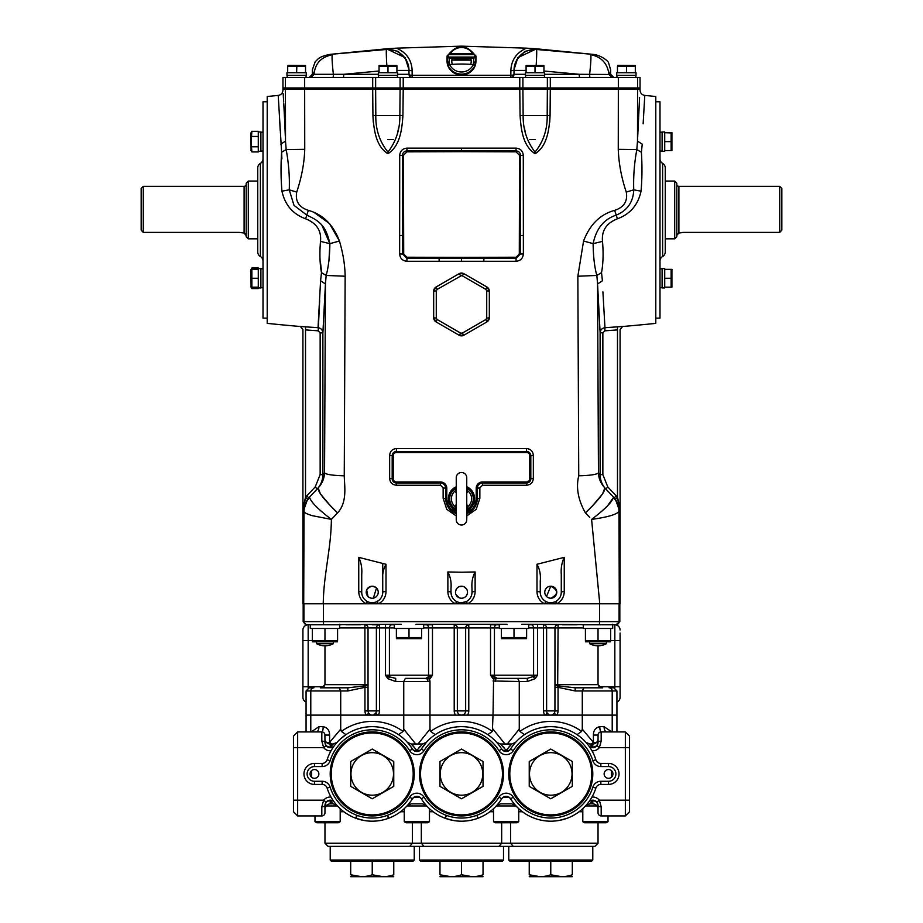 <?xml version="1.0" encoding="UTF-8"?>
<svg xmlns="http://www.w3.org/2000/svg" width="923" height="923" viewBox="0 0 923 923"><rect width="100%" height="100%" fill="white"/><g stroke="black" fill="none" stroke-linecap="round" stroke-linejoin="round"><path stroke-width="1.38" d="M655.792 318.123L659.991 318.123L659.991 101.772L655.792 101.772M659.991 261.047A5.25 5.25 0 0 1 662.622 256.502A5.25 5.25 0 0 0 665.252 251.956L665.252 167.94A5.25 5.25 0 0 0 662.622 163.383L662.622 256.502M659.991 158.837A5.25 5.25 0 0 0 662.622 163.383M267.209 101.772L263.009 101.772L263.009 318.123L267.209 318.123M263.009 158.837A5.25 5.25 0 0 1 260.378 163.383A5.25 5.25 0 0 0 257.748 167.94L257.748 251.956A5.25 5.25 0 0 0 260.378 256.502L260.378 163.383M263.009 261.047A5.25 5.25 0 0 0 260.378 256.502M676.836 235.296L678.901 233.011L684.151 232.4L779.727 232.4L779.727 186.319L678.901 186.319A2.1 2.1 0 0 1 676.801 184.208M674.701 181.058L676.801 183.158L676.801 236.726L674.701 238.826L674.701 181.058L665.252 181.058M674.701 238.826L665.252 238.826M779.727 186.319L781.827 188.419L781.827 230.185L779.727 232.4M684.151 232.4L682.512 232.458M681.301 232.584L679.778 232.827M241.953 232.619L238.849 232.4L244.099 233.011L246.199 235.677M143.273 186.319L143.273 232.4L141.173 230.185L141.173 188.419L143.273 186.319L244.099 186.319A2.1 2.1 0 0 0 246.199 184.208M248.299 238.826L246.199 236.726L246.199 183.158L248.299 181.058L248.299 238.826L257.748 238.826M248.299 181.058L257.748 181.058M245.691 234.154L244.203 233.034M143.273 232.4L238.849 232.4M547.524 89.162L522.464 89.162L522.464 87.962L375.384 87.962L375.384 89.162L282.957 89.162L282.957 87.962L285.426 87.962L282.957 87.962L282.957 77.451L285.426 77.451L285.426 87.962L304.659 87.962L285.426 87.962L285.426 89.162L282.957 89.162L282.957 90.189C282.68 93.165 281.1 94.907 278.215 95.415A1890.442 1890.442 0 0 0 267.209 96.523L267.209 323.373A1890.442 1890.442 0 0 0 300.033 326.477L318.031 327.688L320.581 280.8L325.438 283.938L322.888 332.903L320.143 332.903L318.204 330.826L305.513 329.903C302.144 329.499 302.144 329.499 305.513 329.903L305.513 497.255L303.171 507.362M522.464 87.962L547.616 87.962L547.616 89.162L640.043 89.162L640.043 87.962L637.574 87.962L640.043 87.962L640.043 77.451L637.574 77.451L637.574 87.962L618.341 87.962L637.574 87.962L637.574 89.162L640.043 89.162L640.043 90.189C640.32 93.165 641.9 94.907 644.785 95.415A1890.442 1890.442 0 0 1 645.062 95.438A1890.442 1890.442 0 0 1 655.792 96.523L655.792 323.373A1890.442 1890.442 0 0 1 622.967 326.477L604.969 327.688L604.796 330.826L617.487 329.903C620.856 329.499 620.856 329.499 617.487 329.903L617.487 497.255L619.829 507.362M522.464 89.162L375.476 89.162M400.536 89.162L400.536 87.962M547.616 87.962L618.341 87.962L547.362 87.962L547.362 77.451L637.574 77.451M375.384 87.962L304.659 87.962L372.696 87.962L372.696 77.451L375.638 77.451L375.638 87.962L372.696 87.962M526.433 48.158L536.517 48.815L517.838 57.664L514.007 69.767A3.15 0.969 -0 0 1 510.857 70.748C511.227 60.191 516.418 52.669 526.433 48.158L461.5 46.15L396.567 48.158C406.582 52.669 411.773 60.191 412.143 70.748A3.15 0.969 0 0 1 408.993 69.767L405.162 57.664L386.483 48.815L396.567 48.158M471.134 60.007L461.5 59.268L451.866 60.007M312.366 69.802L312.366 74.302L313.197 74.302L312.366 69.802L315.228 61.645C318.25 59.395 317.847 56.811 330.146 54.365L386.483 49.484A21.01 0.831 86 0 0 386.818 65.383M412.143 70.748L412.143 75.282L510.857 75.282A3.15 0.969 0 0 0 514.007 74.302L514.007 70.413A21.01 20.987 180 0 1 536.517 49.484L536.517 48.815L592.843 54.365L536.517 49.484A21.01 0.831 94 0 1 536.182 65.383M543.947 71.013L579.24 74.302L608.995 74.463L609.803 74.302L610.634 69.802L610.634 74.302L613.783 77.451M612.145 77.451L608.995 74.463C607.53 63.422 601.404 56.811 590.616 54.653A21.01 1.431 96.9 0 1 589.601 74.463L589.832 77.451M519.776 87.962L519.776 77.451L522.903 77.451L522.903 87.962L375.638 87.962M400.097 87.962L400.097 77.451L403.224 77.451L403.224 87.962M400.097 77.451L375.638 77.451M372.696 77.451L285.426 77.451M522.903 87.962L547.362 87.962M522.903 77.451L547.362 77.451M519.776 77.451L403.224 77.451M397.64 74.302L408.993 74.302A3.15 3.15 0 0 0 412.143 77.451A3.15 3.15 0 0 1 408.993 74.302A3.15 3.15 0 0 0 412.143 77.451L412.143 75.282A3.15 0.969 0 0 1 408.993 74.302L408.993 70.413L396.913 70.413M310.047 77.451L313.197 74.302L378.326 74.302M310.855 77.451L314.005 74.463C315.354 61.76 322.439 56.949 332.384 54.653A21.01 1.431 83.1 0 0 333.399 74.463L333.168 77.451M379.053 71.013L343.76 74.302L343.564 77.451M510.857 70.748L510.857 77.451A3.15 3.15 0 0 0 514.007 74.302A3.15 3.15 0 0 1 510.857 77.451A3.15 3.15 0 0 0 514.007 74.302L525.36 74.302M544.674 74.302L579.24 74.302L579.436 77.451M447.067 56.511L447.055 61.218A14.445 13.73 180 0 0 461.5 74.948A14.445 13.73 180 0 0 475.945 61.218L475.945 56.245L474.768 65.81A14.445 13.73 180 0 1 461.5 74.128A14.445 13.73 180 0 1 448.232 65.81L447.067 56.511L449.166 58.334L449.213 62.21A2.1 1.938 178.9 0 1 447.113 60.456M475.933 56.511L473.834 58.334L473.314 64.587A51.653 20.179 180 0 0 461.5 64.045A51.653 20.179 180 0 0 449.686 64.587A12.853 12.23 -0 0 0 461.5 71.982A12.853 12.23 -0 0 0 473.314 64.587A2.1 0.6 24.3 0 1 474.768 65.81M472.749 53.846A12.853 12.23 -0 0 0 461.5 47.535A12.853 12.23 -0 0 0 450.251 53.846M475.933 56.672L474.087 54.642L448.913 54.642L449.109 53.903L473.834 53.926L475.945 56.245M474.087 54.642L473.834 53.926M448.913 54.642L447.067 55.98L449.166 53.926M470.638 58.068A9.715 9.242 180 0 1 470.638 64.368M452.362 64.368A9.715 9.242 180 0 1 452.362 58.068M447.54 57.699A14.445 13.73 180 0 1 447.851 56.741M475.149 56.741A14.445 13.73 180 0 1 475.46 57.699M475.057 56.58A2.1 2.042 -178 0 1 475.703 57.364M447.943 56.58A2.1 2.042 -2 0 0 447.297 57.364M473.787 62.21A2.1 1.938 1.1 0 0 475.887 60.456M449.213 62.21L449.686 64.587A2.1 0.6 155.7 0 0 448.232 65.81M475.933 55.98L473.891 53.903L461.5 53.569L449.109 53.903L447.067 55.98M447.84 55.68L448.913 57.053L474.087 57.053L475.16 55.68M448.913 57.053L449.166 58.334L473.834 58.334L474.087 57.053M461.5 275.596L437.087 289.441L436.279 290.837L433.672 291.126L436.037 287.03L459.135 273.693L463.865 273.693L462.308 275.815L461.5 275.596M436.279 290.837L436.279 318.1L437.087 319.485L460.692 333.122L462.308 333.122L485.913 319.485L486.721 318.1L486.721 290.837L485.913 289.441L462.308 275.815M460.692 275.815L459.135 273.693A4.73 4.73 0 0 1 463.865 273.693L486.963 287.03L485.913 289.441M488.971 319.612A4.73 4.73 0 0 0 489.328 317.8L489.328 291.126A4.73 4.73 0 0 0 486.963 287.03L489.328 291.126L486.721 290.837M485.913 319.485L486.963 321.896L489.328 317.8L486.721 318.1M488.694 320.166A4.73 4.73 0 0 1 486.963 321.896L463.865 335.234L462.308 333.122M460.692 333.122L459.135 335.234L436.037 321.896L433.672 317.8L433.672 291.126A4.73 4.73 0 0 1 436.037 287.03L437.087 289.441M462.111 335.834A4.73 4.73 0 0 0 463.865 335.234L459.135 335.234M436.279 318.1L433.672 317.8A4.73 4.73 0 0 0 436.037 321.896L437.087 319.485M459.135 273.693L436.037 287.03M460.277 335.707A4.73 4.73 0 0 0 461.5 335.868M461.5 472.507A5.25 5.25 0 0 0 456.25 477.756L456.25 519.764A5.25 5.25 0 0 0 461.5 525.014A5.25 5.25 0 0 0 466.75 519.764L466.75 477.756A5.25 5.25 0 0 0 461.5 472.507M466.75 486.733A13.13 13.13 0 0 1 466.75 510.788M456.25 510.788A13.13 13.13 0 0 1 456.25 486.733M466.75 504.27L467.765 506.681L466.819 509.738M456.181 509.738L455.235 506.681L456.25 504.27M466.75 490.436L467.765 490.84L466.75 493.263M456.25 509.9A2.1 1.973 148.7 0 0 456.066 509.508L456.066 509.508A2.1 1.973 148.7 0 0 455.351 508.827A11.791 11.791 0 0 1 455.351 488.694L455.235 490.84L456.25 490.436M456.25 493.263L455.235 490.84A10.095 10.095 0 0 0 455.235 506.681L456.25 507.085M466.75 507.085L467.765 506.681A10.095 10.095 0 0 0 467.765 490.84L467.649 488.694A11.791 11.791 0 0 1 467.649 508.827A2.1 1.973 -148.7 0 0 466.934 509.508L466.75 519.764M456.25 487.621A2.1 1.973 -148.7 0 1 456.066 488.013L456.066 488.013A2.1 1.973 -148.7 0 1 455.351 488.694L456.181 487.794M466.819 487.794L467.649 488.694A2.1 1.973 148.7 0 1 466.934 488.013L466.934 488.013A2.1 1.973 148.7 0 1 466.75 487.621M671.921 287.191L671.921 269.343L671.125 269.343L671.125 287.191L671.921 287.191L664.722 287.191L664.722 278.261L671.125 278.261L671.921 282.899M671.921 273.969L671.125 269.343L672.071 269.597M664.722 269.343L671.125 269.343L664.722 269.343L664.722 278.261M662.103 287.93L662.103 268.605L664.722 268.605L664.722 287.93L662.103 287.93M659.991 287.722L662.103 287.722M659.991 268.812L662.103 268.812L659.991 268.812M671.921 150.553L671.921 132.693L671.125 132.693L671.125 150.553L671.921 150.553L664.722 150.553L664.722 141.623L671.125 141.623L671.921 146.249M671.921 137.319L671.125 132.693L664.722 132.693L664.722 141.623M664.722 132.693L672.071 132.958M662.103 151.28L662.103 131.954L664.722 131.954L664.722 151.28L662.103 151.28M659.991 151.072L662.103 151.072M659.991 132.174L662.103 132.174L659.991 132.174M662.103 131.954L664.722 131.954M662.103 268.605L664.722 268.605M543.947 65.533L526.087 65.533M530.725 65.533L526.087 66.329L543.947 66.329L543.947 72.732L535.017 72.732L535.017 66.329L539.643 65.533M526.087 66.329L526.087 72.732L535.017 72.732M544.674 75.351L525.36 75.351L525.36 72.732L544.674 72.732L544.674 75.351M544.466 77.451L544.466 75.351M525.568 77.451L525.568 75.351M635.312 65.533L617.729 65.383M631.02 65.533L626.394 66.329L635.312 66.329L635.312 72.732L626.394 72.732L626.613 66.248M622.09 65.533L617.464 66.329L617.464 72.732L626.394 72.732M617.464 72.732L617.464 66.329L626.394 66.329M636.051 75.351L616.726 75.351L616.726 72.732L636.051 72.732L636.051 75.351M635.843 77.451L635.843 75.351M616.933 77.451L616.933 75.351L616.933 77.451M621.756 65.533L626.163 66.248M630.686 65.533L635.093 66.248M616.726 75.351L616.726 72.732M396.913 65.533L379.053 65.533M383.691 65.533L379.053 66.329L396.913 66.329L396.913 72.732L387.983 72.732L387.983 66.329L392.61 65.533M379.053 66.329L379.053 72.732L387.983 72.732M397.64 75.351L378.326 75.351L378.326 72.732L397.64 72.732L397.64 75.351M397.432 77.451L397.432 75.351M378.534 77.451L378.534 75.351M305.536 65.533L287.941 65.383M301.244 65.533L296.606 66.329L305.536 66.329L305.536 72.732L296.606 72.732L296.837 66.248M292.314 65.533L287.688 66.329L287.688 72.732L296.606 72.732M287.688 72.732L287.688 66.329L296.606 66.329M306.274 75.351L286.949 75.351L286.949 72.732L306.274 72.732L306.274 75.351M306.067 77.451L306.067 75.351M287.157 77.451L287.157 75.351L287.157 77.451M291.98 65.533L296.387 66.248M300.91 65.533L305.317 66.248M286.949 75.351L286.949 72.732M250.929 150.287L251.875 151.926L251.079 141.623L251.875 131.308L250.929 132.958L251.079 150.553M260.897 151.28L258.278 151.28L258.278 131.954L260.897 131.954L260.897 151.28L258.278 151.28M263.009 151.072L260.897 151.072L263.009 151.072M251.079 133.789L251.875 136.466L258.278 136.466L258.278 131.308L251.875 131.308M251.875 151.926L258.278 151.926L258.278 146.78L251.875 146.78M251.264 269.343L251.875 267.958L250.929 269.597L251.079 287.191L251.875 287.191L251.875 269.343L251.079 269.343L258.278 269.343L258.278 278.261L251.875 278.261L251.079 273.635M251.079 282.565L251.875 287.191L251.079 287.191M251.875 287.191L258.278 287.191L258.278 278.261M250.929 286.926L251.875 288.576L251.264 287.191M251.875 288.576L258.278 288.576L258.278 267.958L251.875 267.958M258.278 268.605L260.897 268.605L260.897 287.93L258.278 287.93L260.897 287.93M263.009 268.812L260.897 268.812M263.009 287.722L260.897 287.722L263.009 287.722M535.017 152.099C526.895 141.427 522.937 129.197 523.145 115.421L522.903 89.162L547.362 89.162L547.189 115.421C547.466 129.428 543.405 141.657 535.017 152.099L535.017 153.714M387.983 152.099C396.105 141.427 400.063 129.197 399.855 115.421L400.097 89.162L403.224 89.162L402.924 115.513C402.024 128.782 400.247 146.111 387.902 153.714C375.58 146.169 373.803 128.885 372.927 115.513L372.696 89.162L375.638 89.162L375.811 115.421C375.534 129.428 379.595 141.657 387.983 152.099L387.983 153.714M330.838 506.242L320.419 493.92L318.181 487.932C322.185 483.502 324.308 478.46 324.55 472.83L324.365 475.241M372.696 89.162L304.659 89.162L304.74 149.353C304.313 163.071 301.636 177.308 296.721 192.088C295.106 201.191 298.983 207.283 308.34 210.352C322.831 214.401 333.203 224.624 339.433 241.03C343.068 253.271 344.971 264.993 345.144 276.231L344.256 475.806C344.406 485.752 347.579 502.124 337.599 512.888L331.403 519.407C318.481 509.6 311.213 502.308 309.597 497.543L309.736 496.828L309.597 497.543C305.986 501.501 304.129 506.127 304.025 511.411L302.917 512.403L305.513 497.255L315.228 486.906L320.143 474.607L320.143 332.765M592.162 506.242L602.581 493.92L604.819 487.932L614.303 497.924L605.892 489.075L607.772 486.906L602.857 474.607L602.857 332.903L604.796 330.826M403.224 89.162L519.776 89.162L520.076 115.513C520.976 128.782 522.753 146.111 535.098 153.714C547.42 146.169 549.197 128.885 550.073 115.513L550.304 89.162L618.341 89.162L618.26 149.353C618.791 163.602 621.467 177.851 626.279 192.088C627.848 201.202 623.983 207.294 614.66 210.352C600.227 214.321 589.866 224.543 583.567 241.03L577.856 276.231L578.744 475.806C575.871 487.459 578.086 499.828 585.401 512.888C598.819 499.92 605.292 491.601 604.819 487.932C600.735 483.41 598.612 478.379 598.45 472.83L598.496 473.891M600.642 481.841L602.65 485.29M599.915 329.765L597.562 283.949L600.123 332.718M602.857 332.765L600.112 332.903C600.377 329.903 601.992 328.161 604.969 327.688L602.904 291.841M643.135 123.82L644.785 95.415M641.404 152.18L642.235 144.138L637.493 141.138L636.824 149.572C634.297 163.256 633.27 176.674 633.743 189.838C633.259 202.091 627.363 210.548 616.045 215.209C603.861 219.213 596.223 228.685 593.131 243.649C593.281 256.559 594.516 267.162 596.846 275.446L597.562 283.938L596.846 275.446L577.856 276.231M617.418 326.788L617.487 329.903M622.598 326.488L620.083 329.615L620.083 512.403L617.487 497.255L607.772 486.906M585.401 512.888L589.716 517.434M601.831 511.169L606.642 506.692M607.519 505.816L613.403 497.601M591.597 519.407C607.022 507.708 611.891 501.754 613.403 497.543C617.014 501.501 618.871 506.127 618.975 511.411C616.691 514.515 607.565 517.18 591.597 519.407L599.777 603.78L619.287 603.78L618.975 511.411L620.083 512.403L620.083 603.78L618.595 603.78M619.021 511.296C618.964 505.735 617.037 500.912 613.264 496.828L614.303 497.924L616.172 495.755L617.487 497.255L615.445 499.228L620.083 512.403L619.956 510.038M600.112 332.903L600.112 474.607C600.192 480.156 602.119 484.979 605.892 489.075M602.857 332.903L602.857 474.607L600.112 474.607L598.45 472.83L597.562 283.938L602.419 280.8L601.519 272.654C603.204 263.597 603.527 253.179 602.5 241.388C601.484 230.623 606.457 223.101 617.406 218.809C630.201 214.078 638.081 204.871 641.047 191.165C642.131 178.854 642.246 165.875 641.393 152.226L636.824 149.572L618.26 149.353M578.744 475.806C590.362 475.495 596.927 474.491 598.45 472.83M583.567 241.03L593.131 243.649L602.5 241.388M626.279 192.088L633.743 189.838L641.047 191.165M614.303 497.924L618.698 504.904M601.519 272.654L596.846 275.446M617.406 218.809L614.66 210.352M636.27 89.162L637.574 89.162L637.493 141.138C640.712 73.978 640.712 73.978 637.493 141.138L639.581 97.619M524.356 127.916L525.383 132.543M520.076 115.513L550.073 115.513L549.716 122.228M400.097 89.162L375.638 89.162M522.903 89.162L519.776 89.162M550.304 89.162L547.362 89.162M370.423 602.581L372.234 602.731A10.499 10.499 0 0 0 382.733 592.231L382.733 580.994C382.157 574.752 383.253 569.168 386.01 564.276L386.01 591.608C385.814 597.066 383.31 601.127 378.511 603.78L455.362 603.78C450.551 601.092 448.047 597.043 447.874 591.608A3.15 0.623 180 0 1 451.001 592.231L451.382 595.07M386.01 564.276L358.747 557.354C361.205 562.592 362.208 568.268 361.724 574.36L361.724 592.231A10.499 10.499 0 0 0 372.234 602.731L373.446 602.661M303.171 603.78L303.171 621.64L303.932 621.64L303.932 603.78L323.223 603.78L303.713 603.78L304.025 511.411C304.105 512.6 306.863 514.019 312.286 515.669L331.403 519.407C331.08 534.74 329.823 544.062 327.342 561.68C324.827 579.517 323.592 588.562 323.223 603.78L366.235 603.78C361.424 601.092 358.92 597.031 358.747 591.608L358.747 557.354M399.717 155.364C400.155 150.945 402.566 148.534 406.974 148.142L516.026 148.142C520.445 148.545 522.856 150.957 523.283 155.364L520.526 155.341L520.33 254.044L516.107 258.267L406.893 258.267L406.974 261.278C402.509 260.84 400.063 258.394 399.636 253.94L399.717 155.364L402.474 155.341C402.682 152.676 404.159 151.199 406.905 150.911L516.095 150.911C518.807 151.187 520.284 152.664 520.526 155.341L519.568 155.341L516.084 151.845L461.5 151.672L406.916 151.845L403.432 155.341L403.709 254.033L406.893 257.229L461.5 257.367L516.107 257.229L519.291 254.033L519.568 155.341M393.394 481.76L396.382 483.006A4.2 4.2 0 0 1 392.183 478.806L392.183 455.697L389.656 455.351C390.048 451.22 392.321 448.947 396.475 448.532L526.525 448.532C530.69 448.959 532.952 451.232 533.344 455.351L530.817 455.697L530.817 478.806A4.2 4.2 0 0 1 526.618 483.006L482.51 483.006A5.25 5.25 0 0 0 477.249 488.255L477.249 498.766A15.749 15.749 0 0 1 466.75 513.615L477.249 498.766L479.856 498.362L476.233 509.311L466.75 515.945M456.25 515.945L446.755 509.3L443.144 498.362L445.751 498.766L445.751 488.255A5.25 5.25 0 0 0 440.49 483.006C443.686 483.317 445.44 485.071 445.751 488.255L443.144 487.875L440.525 485.244L396.475 485.244C392.31 484.829 390.037 482.556 389.656 478.426L389.656 455.351M461.5 572.214L447.874 571.96C450.482 576.898 451.52 582.378 451.001 588.378L451.001 592.231A10.499 10.499 0 0 0 461.5 602.731L466.23 601.611L467.638 603.78L461.5 603.78L461.5 602.731A10.499 10.499 0 0 0 471.999 592.231L471.999 588.378C471.48 582.355 472.53 576.887 475.126 571.96L461.5 572.214M358.747 591.608A3.15 0.623 180 0 1 361.724 592.231C361.851 596.385 363.777 599.512 367.504 601.611L369.315 602.327M373.78 602.615L375.834 602.096M367.504 601.611L366.235 603.78L378.511 603.78L376.953 601.611L379.353 599.95M372.234 598.242A6.011 6.011 0 0 0 378.234 592.231A6.011 6.011 0 0 0 372.234 586.22A6.011 6.011 0 0 0 366.223 592.231A6.011 6.011 0 0 0 372.234 598.242M371.058 586.336L367.239 588.897M366.685 589.924L367.977 596.477M368.888 597.227L371.046 598.127M373.4 598.127L376.48 587.986M375.569 587.236L372.234 586.22M386.01 591.608A3.15 0.623 0 0 0 382.733 592.231L382.733 563.561M344.256 475.806C332.638 475.495 326.073 474.491 324.55 472.83L325.438 283.938L326.154 275.446C328.473 267.162 329.707 256.571 329.869 243.649L322.115 225.708M337.599 512.888C324.181 499.92 317.708 491.601 318.181 487.932L317.108 489.075L315.228 486.906M439.106 257.344L439.129 261.278L406.974 261.278M406.893 257.229L406.893 258.267L402.67 254.044L402.474 155.341L403.432 155.341M403.709 254.033L399.636 253.94M403.605 235.515L399.636 235.457M523.283 155.364L523.364 235.457L519.395 235.515M523.364 235.457L523.364 253.94L519.291 254.033M523.364 253.94C522.926 258.405 520.48 260.851 516.026 261.278L439.129 261.278M516.107 257.229L516.026 261.278M483.894 257.344L483.871 261.278M394.756 451.832L394.04 452.224M466.75 512.496A14.699 14.699 0 0 0 476.199 498.766L476.199 488.255A6.299 6.299 0 0 1 482.51 481.956L526.618 481.956A3.15 3.15 0 0 0 529.767 478.806L529.767 455.697A3.15 3.15 0 0 0 526.618 452.547L396.382 452.547A3.15 3.15 0 0 0 393.233 455.697L392.183 455.697A4.2 4.2 0 0 1 396.382 451.497L396.475 448.532M393.233 455.697L393.233 478.806L389.656 478.426M392.494 480.398L392.875 481.114M440.525 485.244L440.49 483.006L396.382 483.006L396.475 485.244M445.751 498.766L456.25 513.615A15.749 15.749 0 0 1 445.751 498.766L446.801 498.766A14.699 14.699 0 0 0 456.25 512.496M393.233 478.806A3.15 3.15 0 0 0 396.382 481.956L440.49 481.956A6.299 6.299 0 0 1 446.801 488.255L446.801 498.766M396.382 452.547L396.382 451.497L526.618 451.497A4.2 4.2 0 0 1 530.817 455.697L530.737 454.889M530.506 454.104L530.125 453.389M528.233 482.683L528.971 482.291M529.606 481.76L530.506 480.398M533.344 455.351L533.344 478.426C532.952 482.556 530.679 484.829 526.525 485.244L482.475 485.244L479.856 487.875L477.249 488.255C477.56 485.071 479.302 483.329 482.51 483.006L482.51 481.956M526.618 452.547L526.525 448.532M533.344 478.426L529.767 478.806M526.525 485.244L526.618 481.956M461.5 603.78L455.362 603.78L456.77 601.611M475.126 571.96L475.126 591.608C474.941 597.054 472.438 601.115 467.638 603.78L544.489 603.78C539.678 601.115 537.186 597.054 536.99 591.608L536.99 564.276C539.759 569.191 540.843 574.764 540.267 580.994L540.267 592.231L540.267 580.994M475.126 591.608A3.15 0.623 0 0 0 471.999 592.231M461.5 598.242A6.011 6.011 0 0 0 467.511 592.231A6.011 6.011 0 0 0 461.5 586.22A6.011 6.011 0 0 0 455.489 592.231A6.011 6.011 0 0 0 461.5 598.242L460.323 598.127M462.677 586.336L459.204 586.682M458.166 587.236L457.254 587.986M456.504 588.897L455.604 591.055M455.489 592.231L455.604 593.408M455.95 594.527L459.192 597.781M462.677 598.127L463.796 597.781M464.834 597.227L465.746 596.489M466.496 595.577L467.396 593.408M467.511 592.243L467.396 591.066M466.496 588.897L463.808 586.682M398.644 127.916L397.617 132.543M402.924 115.513L372.927 115.513L373.284 122.228M285.426 89.162L285.507 141.138C282.288 73.978 282.288 73.978 285.507 141.138L286.176 149.572C288.714 163.44 289.741 176.858 289.257 189.838L293.999 205.379L306.955 215.209C319.646 221.024 326.015 225.87 329.869 243.649L339.433 241.03L329.511 223.597L314.455 212.682M328.923 261.128L329.88 243.949M285.322 136.246L284.619 120.105M284.607 119.852L283.765 103.699M283.673 101.992L283.176 93.615M304.74 149.353L286.176 149.572L281.607 152.226L278.215 95.415M296.721 192.088L289.257 189.838L281.953 191.165C280.857 178.774 280.742 165.794 281.607 152.226L281.884 158.871M345.144 276.231L326.154 275.446L321.481 272.654C319.796 263.678 319.473 253.248 320.5 241.388C321.55 230.669 316.577 223.135 305.594 218.809C292.81 214.078 284.93 204.86 281.953 191.165M320.581 280.8L321.481 272.654M319.658 300.575L318.204 330.826M305.582 326.788L305.513 329.903M318.031 327.688C321.008 328.161 322.623 329.903 322.888 332.903L323.085 329.857M322.877 332.718L322.888 474.607C322.808 480.156 320.881 484.979 317.108 489.075L318.181 487.932M304.302 504.904L308.697 497.924L306.828 495.755L305.513 497.255L307.555 499.228L302.917 512.403L303.044 510.038M303.979 511.296C304.036 505.735 305.963 500.912 309.736 496.828L317.189 488.994M320.5 241.388L329.869 243.649M305.594 218.809L308.34 210.352M285.507 141.138L280.765 144.138M279.611 118.779L279.854 123.613M279.865 123.913L280.177 130.316M320.431 262.04L321.585 271.904M323.338 325.634L323.638 320.708M324.054 313.393L325.427 284.18M300.402 326.488L302.917 329.615L302.917 603.78L303.932 603.78M320.143 474.607L322.888 474.607L324.55 472.83M564.253 591.608A3.15 0.623 -0 0 0 561.276 592.231L561.276 574.36C560.803 568.245 561.795 562.58 564.253 557.354L564.253 591.608C564.068 597.043 561.576 601.104 556.765 603.78L599.777 603.78M548.181 602.407L550.766 602.731A10.499 10.499 0 0 0 561.276 592.231C561.149 596.396 559.223 599.523 555.496 601.611L556.765 603.78L544.489 603.78L546.047 601.611L546.866 601.981M564.253 557.354L536.99 564.276M536.99 591.608A3.15 0.623 180 0 1 540.267 592.231A10.499 10.499 0 0 0 550.766 602.731L551.896 602.673M552.323 602.627L555.023 601.831M540.267 592.231C540.405 596.408 542.332 599.535 546.047 601.611M550.766 598.242A6.011 6.011 0 0 0 556.777 592.231A6.011 6.011 0 0 0 550.766 586.22A6.011 6.011 0 0 0 544.766 592.231A6.011 6.011 0 0 0 550.766 598.242C558.519 594.239 558.519 590.235 550.766 586.22L546.52 596.477M547.431 597.227L549.589 598.127M320.327 687.808L347.821 687.808L365.323 685.858A3.15 1.223 -1.7 0 0 368.035 684.658L368.069 710.906L376.388 710.906L376.388 627.94L368.035 627.94L368.035 684.658L324.965 684.658L324.965 645.8A17.849 17.849 0 0 1 316.566 643.7L333.365 643.7L333.365 642.12M554.931 687.335L558.046 687.335L557.677 685.858A3.15 1.223 -178.3 0 1 554.965 684.658L554.931 710.906L546.612 710.906L546.612 627.94L554.965 627.94L554.965 684.658L598.035 684.658L598.035 645.8A17.849 17.849 0 0 1 589.635 643.7L606.434 643.7L606.434 642.12M423.634 624.271L423.68 628.471L394.283 628.471L394.283 624.79L391.767 624.79A3.15 2.354 -90 0 0 389.414 627.94L379.503 627.94L379.503 710.906A7.28 7.28 0 0 1 378.165 715.117L306.067 715.117L306.067 731.916M423.657 626.371L423.669 624.79L426.207 624.79A3.15 2.354 -90 0 1 428.56 627.94L423.669 627.94M416.031 624.271L506.969 624.271M396.382 638.67L421.592 638.67M412.108 638.358L408.993 637.539L421.592 637.539L421.592 628.471M399.509 638.358L396.382 637.539L408.993 637.539L408.993 628.471M396.382 637.539L396.382 628.471M528.66 624.271L528.694 628.471L499.308 628.471L499.308 624.79L496.793 624.79A3.15 2.354 -90 0 0 494.44 627.94L499.308 627.94M528.683 626.371L528.694 624.79L531.233 624.79A3.15 2.354 -90 0 1 533.586 627.94L543.497 627.94L543.497 710.906A7.28 7.28 0 0 0 544.835 715.117L616.933 715.117L616.933 731.916M501.408 638.67L526.618 638.67M517.134 638.358L514.007 637.539L526.618 637.539L526.618 628.471M504.523 638.358L501.408 637.539L514.007 637.539L514.007 628.471M501.408 637.539L501.408 628.471M339.618 624.271L339.652 628.471L310.266 628.471L310.266 624.79L309.482 624.79L340.46 624.79L339.652 624.79L339.641 626.371M312.366 641.82L337.576 641.82M315.481 641.508L312.366 640.689L337.576 640.689L337.576 628.471M324.965 640.689L324.965 628.471M312.366 640.689L312.366 628.471M612.687 624.271L612.722 628.471L583.324 628.471L583.324 624.79L582.54 624.79L613.518 624.79L612.71 624.79L612.699 626.371M585.424 641.82L610.634 641.82M588.551 641.508L585.424 640.689L610.634 640.689L610.634 628.471M598.035 640.689L598.035 628.471M585.424 640.689L585.424 628.471M350.694 876.7L393.763 876.7M383.091 876.7L372.234 874.773C379.388 877.3 386.564 877.3 393.763 874.773C393.763 877.3 393.763 877.3 393.763 874.773C393.763 877.3 393.763 877.3 393.763 874.773L393.763 861.101M414.242 860.051L413.192 861.101L331.265 861.101L330.215 860.051L414.242 860.051L414.242 846.391M361.562 876.7L350.694 874.773C357.859 877.3 365.035 877.3 372.234 874.773L372.234 861.101M350.694 874.773C350.694 877.3 350.694 877.3 350.694 874.773L350.694 861.101M439.971 876.7L483.029 876.7M472.172 876.7L461.5 874.773C468.653 877.3 475.841 877.3 483.029 874.773C483.029 877.3 483.029 877.3 483.029 874.773C483.029 877.3 483.029 877.3 483.029 874.773L483.029 861.101M503.508 860.051L502.458 861.101L420.542 861.101L419.492 860.051L503.508 860.051L503.508 846.391M450.828 876.7L439.971 874.773C447.124 877.3 454.301 877.3 461.5 874.773L461.5 861.101M439.971 874.773C439.971 877.3 439.971 877.3 439.971 874.773C439.971 877.3 439.971 877.3 439.971 874.773L439.971 861.101M529.237 876.7L572.306 876.7M561.634 876.7L550.766 874.773C557.93 877.3 565.107 877.3 572.306 874.773C572.306 877.3 572.306 877.3 572.306 874.773C572.306 877.3 572.306 877.3 572.306 874.773L572.306 861.101M592.785 860.051L591.735 861.101L509.808 861.101L508.758 860.051L592.785 860.051L592.785 846.391M540.105 876.7L529.237 874.773C536.401 877.3 543.578 877.3 550.766 874.773L550.766 861.101M529.237 874.773C529.237 877.3 529.237 877.3 529.237 874.773C529.237 877.3 529.237 877.3 529.237 874.773L529.237 861.101M372.234 752.66A21.264 21.264 0 0 1 393.498 773.924A21.264 21.264 0 0 1 372.234 795.199A21.264 21.264 0 0 1 350.959 773.924A21.264 21.264 0 0 1 372.234 752.66M393.763 786.361L372.234 798.787L393.763 786.361L393.763 761.498L372.234 749.061L393.763 761.498M372.234 814.882A40.958 40.958 0 0 0 413.192 773.924A40.958 40.958 0 0 0 372.234 732.966A40.958 40.958 0 0 0 331.265 773.924A40.958 40.958 0 0 0 372.234 814.882M372.234 731.916A42.008 42.008 0 0 1 414.242 773.924A42.008 42.008 0 0 1 372.234 815.932A42.008 42.008 0 0 1 330.215 773.924A42.008 42.008 0 0 1 372.234 731.916M350.694 786.188L350.694 761.498L371.934 749.234M372.234 798.787L350.694 786.361M461.5 752.66A21.264 21.264 0 0 1 482.764 773.924A21.264 21.264 0 0 1 461.5 795.199A21.264 21.264 0 0 1 440.236 773.924A21.264 21.264 0 0 1 461.5 752.66M483.029 761.498L461.5 749.061L483.029 761.498L483.029 786.361L461.8 798.614M461.5 814.882A40.958 40.958 0 0 0 502.458 773.924A40.958 40.958 0 0 0 461.5 732.966A40.958 40.958 0 0 0 420.542 773.924A40.958 40.958 0 0 0 461.5 814.882M461.5 731.916A42.008 42.008 0 0 1 503.508 773.924A42.008 42.008 0 0 1 461.5 815.932A42.008 42.008 0 0 1 419.492 773.924A42.008 42.008 0 0 1 461.5 731.916M461.5 749.061L439.971 761.498L461.5 749.061M439.971 786.361L461.5 798.787L439.971 786.361L439.971 761.498M550.766 752.66A21.264 21.264 0 0 1 572.041 773.924A21.264 21.264 0 0 1 550.766 795.199A21.264 21.264 0 0 1 529.502 773.924A21.264 21.264 0 0 1 550.766 752.66M572.306 786.361L550.766 798.787L572.306 786.361L572.306 761.498L550.766 749.061L572.306 761.498M550.766 814.882A40.958 40.958 0 0 0 591.735 773.924A40.958 40.958 0 0 0 550.766 732.966A40.958 40.958 0 0 0 509.808 773.924A40.958 40.958 0 0 0 550.766 814.882M550.766 731.916A42.008 42.008 0 0 1 592.785 773.924A42.008 42.008 0 0 1 550.766 815.932A42.008 42.008 0 0 1 508.758 773.924A42.008 42.008 0 0 1 550.766 731.916M550.766 749.061L529.237 761.498L550.766 749.061M529.237 786.361L550.766 798.787L529.237 786.361L529.237 761.498M340.195 821.712L338.372 822.762L316.808 822.762L314.985 821.712L340.195 821.712L340.195 808.675M316.808 822.762L314.985 821.712L314.985 815.932M427.649 822.762L429.472 821.712L427.649 822.762L406.085 822.762L404.262 821.712L429.472 821.712L429.472 808.675M406.085 822.762L404.262 821.712L404.262 808.675M516.915 822.762L518.738 821.712L516.915 822.762L495.351 822.762L493.528 821.712L518.738 821.712L518.738 808.675M495.351 822.762L493.528 821.712L493.528 808.675M606.192 822.762L608.015 821.712L606.192 822.762L584.628 822.762L582.805 821.712L608.015 821.712L608.015 815.932M582.805 821.712L582.805 808.675M512.138 746.707L510.604 749.026A5.25 3.854 31.8 0 1 506.139 750.387L500.485 743.996L511.792 743.996L506.139 750.387A5.25 3.854 -31.8 0 1 501.674 749.026A5.25 5.25 0 0 0 510.604 749.026A47.258 47.258 0 0 1 595.854 759.744A5.25 5.25 0 0 0 600.861 763.425L608.534 763.425A10.499 10.499 0 0 1 619.033 773.924A10.499 10.499 0 0 1 608.534 784.423L600.861 784.423A5.25 5.25 0 0 0 595.854 788.104A47.258 47.258 0 0 1 510.604 798.822A5.25 3.854 -31.8 0 0 506.139 797.46C498.928 805.86 498.928 805.86 506.139 797.46C513.338 805.86 513.338 805.86 506.139 797.46A5.25 3.854 31.8 0 0 501.674 798.822C495.132 807.775 495.132 807.775 501.674 798.822A47.258 47.258 0 0 1 421.326 798.822A5.25 5.25 0 0 0 412.396 798.822A47.258 47.258 0 0 1 327.146 788.104A5.25 5.25 0 0 0 322.139 784.423L314.466 784.423A10.499 10.499 0 0 1 303.967 773.924A10.499 10.499 0 0 1 314.466 763.425L322.139 763.425A5.25 5.25 0 0 0 327.146 759.744A47.258 47.258 0 0 1 412.396 749.026C405.866 740.084 405.866 740.084 412.396 749.026A5.25 3.854 148.2 0 0 416.861 750.387L422.515 743.996L426.311 742.369M334.426 802.283A5.25 5.25 0 0 0 326.119 802.156A5.25 5.25 0 0 1 334.426 802.283A5.25 5.25 0 0 0 326.119 802.156A5.25 5.25 0 0 1 334.426 802.283C337.991 806.667 337.991 806.667 334.426 802.283C337.991 806.667 337.991 806.667 334.426 802.283A5.25 4.465 -36.9 0 0 330.215 800.726L331.415 802.041M357.259 815.413L356.024 818.32L363.697 820.409M424.003 797.16A44.108 44.108 0 0 0 498.997 797.16A8.399 8.399 0 0 1 513.28 797.16A44.108 44.108 0 0 0 592.854 787.157A8.399 8.399 0 0 1 600.861 781.273L608.534 781.273A7.349 7.349 0 0 0 615.883 773.924A7.349 7.349 0 0 0 608.534 766.575L600.861 766.575A8.399 8.399 0 0 1 592.854 760.69A44.108 44.108 0 0 0 513.28 750.687A8.399 8.399 0 0 1 498.997 750.687A44.108 44.108 0 0 0 424.003 750.687A8.399 8.399 0 0 1 409.72 750.687A44.108 44.108 0 0 0 330.146 760.69A8.399 8.399 0 0 1 322.139 766.575L314.466 766.575A7.349 7.349 0 0 0 307.117 773.924A7.349 7.349 0 0 0 314.466 781.273L322.139 781.273A8.399 8.399 0 0 1 330.146 787.157A44.108 44.108 0 0 0 409.72 797.16A8.399 8.399 0 0 1 424.003 797.16L421.326 798.822C427.868 807.775 427.868 807.775 421.326 798.822A5.25 3.854 148.2 0 0 416.861 797.46C424.072 805.86 424.072 805.86 416.861 797.46C409.662 805.86 409.662 805.86 416.861 797.46A5.25 3.854 -148.2 0 0 412.396 798.822C405.866 807.775 405.866 807.775 412.396 798.822L413.239 797.795M446.536 815.413L445.29 818.32L452.974 820.409M509.761 797.795L510.604 798.822C517.134 807.775 517.134 807.775 510.604 798.822A5.25 5.25 0 0 0 501.674 798.822L502.054 798.28M496.689 805.479L500.485 803.852L511.792 803.852L515.692 805.594M496.251 805.964L516.026 805.964L517.007 806.99M409.489 744.849L412.396 749.026A5.25 5.25 0 0 0 421.326 749.026A47.258 47.258 0 0 1 501.674 749.026C495.132 740.084 495.132 740.084 501.674 749.026C495.132 740.084 495.132 740.084 501.674 749.026L498.997 750.687M314.466 769.528A4.396 4.396 0 0 0 310.07 773.924A4.396 4.396 0 0 0 314.466 778.32A4.396 4.396 0 0 0 318.862 773.924A4.396 4.396 0 0 0 314.466 769.528M608.534 778.32A4.396 4.396 0 0 1 604.138 773.924A4.396 4.396 0 0 1 608.534 769.528A4.396 4.396 0 0 1 612.93 773.924A4.396 4.396 0 0 1 608.534 778.32M598.092 734.431L598.035 742.415A5.25 5.25 0 0 1 597.4 744.907A5.25 5.25 0 0 0 598.035 742.415L596.881 745.703A5.25 5.25 0 0 1 588.574 745.565A5.25 4.465 143.1 0 0 592.785 747.122L589.751 743.996L585.863 742.277M324.908 734.431L324.965 742.415A5.25 4.707 180 0 0 330.215 747.122L333.249 743.996L337.137 742.277M333.249 743.996L330.215 743.996A5.25 5.25 0 0 1 324.965 738.746M334.426 745.565A5.25 5.25 0 0 1 326.119 745.703L323.661 747.665L321.815 741.111A3.15 1.315 180 0 1 324.965 742.415A5.25 5.25 0 0 0 325.6 744.907A5.25 5.25 0 0 1 324.965 742.415L326.119 745.703A5.25 5.25 0 0 0 334.426 745.565A5.25 4.465 36.9 0 1 330.215 747.122L330.215 743.996M413.816 746.649L412.962 745.726M426.98 741.654L421.326 749.026C427.868 740.084 427.868 740.084 421.326 749.026C427.868 740.084 427.868 740.084 421.326 749.026A5.25 3.854 -148.2 0 1 416.861 750.387L411.208 743.996L422.515 743.996M419.907 746.649L418.938 747.768M589.751 743.996L592.785 743.996A5.25 5.25 0 0 0 598.035 738.746M328.115 846.391L324.965 843.241L598.035 843.241L594.885 846.391L328.115 846.391M331.438 802.064L333.03 803.645M337.137 805.583L333.249 803.852L330.215 803.852L330.215 800.726C334.161 804.856 334.161 804.856 330.215 800.726A5.25 4.707 0 0 0 324.965 805.433L324.965 812.782A3.15 3.15 0 0 1 321.815 815.932L297.656 815.932L293.456 811.732L293.456 736.116L297.656 731.916L297.656 815.932M325.011 804.764L325.231 803.795M337.483 805.964L326.015 805.964M592.785 747.665A5.25 5.25 0 0 0 596.881 745.703A5.25 5.25 0 0 1 592.785 747.665A5.25 5.25 0 0 0 596.881 745.703L599.339 747.665L601.185 741.111A3.15 1.315 0 0 0 598.035 742.415A5.25 4.707 0 0 1 592.785 747.122L592.785 743.996M588.574 745.565C585.009 741.181 585.009 741.181 588.574 745.565M507.269 743.996L519.257 729.135L519.914 731.431A52.507 52.507 0 0 1 581.628 731.431L582.286 729.135L593.408 742.415L591.251 743.996M581.628 731.431L577.048 734.65M519.914 731.431L524.495 734.65M516.245 741.654L515.276 742.715M515.161 742.853L514.111 744.1M509.184 746.649L510.038 745.726M503.093 746.649L504.062 747.768M510.604 749.026C517.134 740.084 517.134 740.084 510.604 749.026L513.28 750.687M311.224 731.916L318.943 726.666L323.188 726.666C327.434 727.636 329.569 730.428 329.592 735.066L324.965 735.066A3.15 3.15 0 0 0 321.815 731.916L297.656 731.916M310.786 731.916L310.786 715.117L306.067 715.117L306.067 690.958L309.217 687.808L313.935 687.808L309.217 687.808M418.004 743.996L429.98 729.135L429.98 715.117L310.786 715.117L310.786 690.958L306.067 690.958M429.98 729.135L430.649 731.431L435.218 734.65M430.649 731.431A52.507 52.507 0 0 1 492.351 731.431L493.02 715.117L378.165 715.117L375.626 713.317A4.154 4.154 0 0 0 376.388 710.906L379.503 710.906M329.592 735.066L329.592 742.415L340.714 729.135L341.372 731.431A52.507 52.507 0 0 1 403.086 731.431L403.743 729.135L403.743 681.509L395.702 681.509L387.856 678.682L385.502 675.198L389.806 676.94L387.856 678.682M403.743 729.135L415.731 743.996M340.714 729.135L340.714 690.958L310.786 690.958A3.15 3.15 0 0 1 313.935 687.808A3.15 3.15 0 0 0 310.786 690.958M316.231 731.916A5.25 2.7 90 0 0 318.943 726.666M323.188 726.666A5.25 1.373 -90 0 1 321.815 731.916L321.815 741.111M326.465 742.415L329.592 742.415L331.749 743.996M341.372 731.431L345.952 734.65L340.091 739.277M403.086 731.431L398.505 734.65M408.889 744.1L407.839 742.853M407.77 742.773L406.755 741.654M492.351 731.431L487.782 734.65M493.02 729.135L504.996 743.996M498.593 744.642L496.02 741.654M519.257 729.135L519.257 715.117L616.933 715.117L616.933 690.958L613.783 687.808L609.065 687.808L613.783 687.808M492.882 678.682L494.832 676.94L490.528 675.198L493.586 679.363L493.02 715.117L544.835 715.117L547.374 713.317A4.154 4.154 0 0 1 546.612 710.906L543.497 710.906M582.286 729.135L582.286 690.958L612.214 690.958L612.214 731.916M611.776 731.916L604.057 726.666L599.812 726.666C595.566 727.636 593.431 730.428 593.408 735.066L598.035 735.066A3.15 3.15 0 0 1 601.185 731.916A5.25 1.373 90 0 1 599.812 726.666M606.769 731.916A5.25 2.7 90 0 1 604.057 726.666M588.459 802.445L588.574 802.283A5.25 5.25 0 0 1 596.881 802.156A5.25 5.25 0 0 0 588.574 802.283A5.25 4.465 -143.1 0 1 592.785 800.726C588.839 804.856 588.839 804.856 592.785 800.726A5.25 4.707 180 0 1 598.035 805.433L598.035 812.782A3.15 3.15 0 0 0 601.185 815.932L625.344 815.932L625.344 731.916L629.544 736.116L629.544 811.732L625.344 815.932M356.947 815.309L355.609 818.17M387.199 815.413L388.433 818.32M387.51 815.309L388.848 818.17M426.749 805.964L406.974 805.964L405.635 807.36M446.224 815.309L444.874 818.17M476.776 815.309L478.126 818.17M505.458 796.376L508.7 797.01M559.303 820.409L566.976 818.32M585.517 805.964L596.985 805.964M585.863 805.583L589.751 803.852L592.785 803.852L592.785 800.726L591.585 802.041M591.562 802.064L589.97 803.645M588.574 802.283A5.25 5.25 0 0 1 596.881 802.156A5.25 5.25 0 0 0 588.574 802.283A5.25 5.25 0 0 1 596.881 802.156L598.035 805.433A3.15 1.315 0 0 0 601.185 806.748L599.339 800.183A8.399 8.399 0 0 0 591.978 797.068M596.881 802.156L599.339 800.183L629.544 800.183M598.035 812.782A3.15 3.15 0 0 0 601.185 815.932L601.185 806.748M611.384 770.578L611.384 777.281M598.035 735.066A3.15 3.15 0 0 1 601.185 731.916L625.344 731.916L629.544 736.116M293.456 800.183L323.661 800.183L326.119 802.156L324.965 805.433A3.15 1.315 180 0 1 321.815 806.748L323.661 800.183A8.399 8.399 0 0 1 331.022 797.068M321.815 815.932A3.15 3.15 0 0 0 324.965 812.782A3.15 3.15 0 0 1 321.815 815.932L321.815 806.748M311.616 777.281L311.616 770.578M417.542 796.376L415.535 796.514M521.818 624.271L615.918 624.79A3.15 3.15 -90 0 0 619.068 621.64L619.829 621.64L619.829 603.78M617.683 603.78L619.287 603.78M602.673 687.808L575.179 687.808L557.677 685.858L558.103 624.79A3.15 3.138 90 0 0 554.965 627.94L583.324 627.94M385.502 624.79L385.502 675.198L428.56 675.198A3.15 2.354 -90 0 1 428.168 676.94L432.472 675.198L430.118 678.682L428.168 676.94L426.945 677.655L429.414 679.363L429.98 680.966L427.811 681.509L403.743 681.509L405.359 678.359L425.757 678.359L405.359 678.359M430.118 678.682L429.414 679.363M427.811 681.509A3.15 2.054 90 0 0 425.757 678.359L426.945 677.655M429.98 680.966L429.98 715.117L455.558 715.117A7.28 7.28 0 0 1 454.22 710.906L457.346 710.906A4.154 4.154 0 0 0 461.5 715.071A4.154 4.154 0 0 0 465.654 710.906L457.346 710.906L457.346 627.94L465.654 627.94L465.654 710.906L468.78 710.906L468.78 624.79A3.15 3.115 -90 0 0 465.654 627.94L494.44 627.94L494.44 675.198L490.528 675.198L490.528 624.79L496.793 624.79M394.283 627.94L389.414 627.94L389.414 675.198A3.15 2.354 -90 0 0 389.806 676.94L395.702 678.359L395.702 681.509M454.22 710.906L454.22 627.94L428.56 627.94L428.56 675.198L432.472 675.198L432.472 624.79L426.207 624.79M527.298 678.359L497.243 678.359L527.298 678.359L527.298 681.509L535.144 678.682L537.498 675.198L527.298 678.359M493.586 679.363L496.055 677.655L494.832 676.94A3.15 2.354 -90 0 1 494.44 675.198L533.586 675.198L533.586 627.94L528.694 627.94M493.02 680.966L519.257 681.509L519.257 715.117L455.558 715.117M496.055 677.655L497.243 678.359A3.15 2.054 90 0 0 495.19 681.509M537.498 624.79L537.498 675.198L533.586 675.198A3.15 2.354 -90 0 1 533.194 676.94L535.144 678.682M517.641 678.359L519.257 681.509L527.298 681.509M306.067 702.068A5.25 5.25 0 0 1 302.917 697.257L302.917 630.04A5.25 5.25 0 0 1 308.167 624.79A5.25 5.25 0 0 0 302.917 630.04L302.917 640.55L308.167 640.55L308.167 686.758L324.169 686.758M368.069 687.335L364.954 687.335L364.897 624.79A3.15 3.138 90 0 1 368.035 627.94L339.652 627.94M339.099 687.808L340.714 690.958L347.821 690.958L347.821 687.808L334.864 687.808M583.901 687.808L582.286 690.958L575.179 690.958L575.179 687.808L588.136 687.808M612.214 690.958A3.15 3.15 0 0 0 609.065 687.808A3.15 3.15 0 0 1 612.214 690.958L616.933 690.958M620.083 633.028L620.083 640.55L620.083 633.028M614.833 687.981L614.833 686.758L620.083 686.758L620.083 697.257L620.083 640.55L614.833 640.55L614.833 686.758L598.831 686.758M620.083 697.257A5.25 5.25 0 0 1 616.933 702.068A5.25 5.25 0 0 0 620.083 697.257M620.083 630.04A5.25 5.25 0 0 0 614.833 624.79A5.25 5.25 0 0 1 620.083 630.04A5.25 5.25 0 0 0 614.833 624.79L614.833 640.55L610.634 640.55M577.025 624.79L562.384 624.79M360.616 624.79L345.975 624.79M372.234 624.79L379.503 624.79L379.503 627.94L376.388 627.94A3.15 3.115 90 0 1 379.503 624.79M619.068 603.78L619.068 621.64L599.604 621.64L599.604 603.78L467.638 603.78M455.362 603.78L323.396 603.78L323.396 621.64L599.604 621.64L599.385 624.79M401.182 624.271L306.321 624.79L303.171 621.64M302.917 697.257L302.917 686.758L308.167 686.758L308.167 687.981M547.374 713.317L548.862 714.656A4.2 4.2 0 0 0 552.681 714.656L554.169 713.317L556.707 715.117A7.28 7.28 0 0 0 558.046 710.906L558.046 687.335L575.179 690.958M615.918 624.79L619.829 621.64M375.626 713.317L374.138 714.656A4.2 4.2 0 0 1 370.319 714.656L368.831 713.317L366.293 715.117A7.28 7.28 0 0 1 364.954 710.906L368.069 710.906A4.154 4.154 0 0 0 368.831 713.317M364.954 710.906L364.954 687.335L347.821 690.958M678.901 186.319L678.901 233.011M244.099 233.011L244.099 186.319M618.341 89.162L618.341 77.451M304.659 89.162L304.659 77.451M408.993 70.413A21.01 20.987 0 0 0 386.483 49.484L386.483 48.815L398.217 51.411L406.593 60.018M514.007 70.413L526.087 70.413M612.953 77.451L609.803 74.302L610.634 74.302M550.304 77.451L550.304 87.962M529.767 139.581L535.017 139.581M393.233 139.581L387.983 139.581M443.144 498.362L443.144 487.875M447.874 591.608L447.874 571.96M461.5 257.367L461.5 261.278M516.026 148.142L516.084 151.845M461.5 148.488L461.5 151.672M406.974 148.142L406.916 151.845M445.751 488.255L446.801 488.255M440.49 483.006L440.49 481.956M396.382 483.006L396.382 481.956M420.357 451.497L420.357 452.547M461.5 451.485L461.5 452.524M502.643 451.497L502.643 452.547M476.199 498.766L477.249 498.766M476.199 488.255L477.249 488.255M529.767 455.697L530.817 455.697M482.475 485.244L482.51 483.006M479.856 487.875L479.856 498.362M421.326 749.026L424.003 750.687M327.146 759.744L330.146 760.69M591.978 750.78A8.399 8.399 0 0 0 599.339 747.665L629.544 747.665M331.022 750.78A8.399 8.399 0 0 1 323.661 747.665L293.456 747.665M412.396 843.241L412.396 822.762L412.396 843.241L409.72 846.391M421.326 822.762L421.326 843.241L424.003 846.391M501.674 822.762L501.674 843.241L498.997 846.391M510.604 822.762L510.604 843.241L513.28 846.391M582.805 811.732L579.125 811.732M522.418 811.732L518.738 811.732M404.262 811.732L400.582 811.732M343.875 811.732L340.195 811.732M493.528 811.732L489.859 811.732M433.141 811.732L429.472 811.732M596.535 742.415L593.408 742.415L593.408 735.066M330.215 747.665A5.25 5.25 0 0 1 326.119 745.703M601.185 741.111L601.185 731.916M322.139 784.423L322.139 781.273M314.466 784.423L314.466 781.273M314.466 763.425L314.466 766.575M322.139 763.425L322.139 766.575M412.396 749.026L409.72 750.687M592.854 760.69L595.854 759.744M600.861 766.575L600.861 763.425M608.534 766.575L608.534 763.425M608.534 781.273L608.534 784.423M600.861 781.273L600.861 784.423M592.854 787.157L595.854 788.104M513.28 797.16L510.604 798.822M498.997 797.16L501.674 798.822M409.72 797.16L412.396 798.822M327.146 788.104L330.146 787.157M454.22 624.79A3.15 3.115 -90 0 1 457.346 627.94L454.22 627.94L454.22 624.79M302.917 630.04A5.25 5.25 0 0 1 308.167 624.79L308.167 640.55L312.366 640.55M307.082 624.79A3.15 3.15 -90 0 1 303.932 621.64L323.396 621.64L323.615 624.79M467.442 715.117A7.28 7.28 0 0 0 468.78 710.906M543.497 624.79L543.497 627.94L546.612 627.94A3.15 3.115 90 0 0 543.497 624.79M558.046 710.906L554.931 710.906A4.154 4.154 0 0 1 554.169 713.317M330.157 54.365L386.483 48.804M536.517 48.804L524.783 51.411L516.407 60.018M592.843 54.365C600.642 54.907 608.142 61.01 608.499 62.579L610.634 69.802M471.145 60.122L451.855 60.122M386.76 48.792L387.787 48.757M312.366 74.302L309.217 77.451M536.24 48.792L535.213 48.757M475.668 57.434L475.022 56.638M474.757 54.895C465.919 43.958 457.081 43.958 448.243 54.895M447.332 57.434L447.978 56.638M263.009 132.174L260.897 132.174M324.965 645.8A17.849 17.849 0 0 0 333.365 643.7M316.566 643.7L316.566 642.12M598.035 645.8A17.849 17.849 0 0 0 606.434 643.7M589.635 643.7L589.635 642.12M330.215 860.051L330.215 846.391M419.492 860.051L419.492 846.391M508.758 860.051L508.758 846.391M407.412 805.479L411.208 803.852L422.515 803.852L426.311 805.479M330.215 803.852C327.03 804.164 325.277 805.917 324.965 809.113M598.035 822.762L598.035 843.241M324.965 822.762L324.965 843.241M511.792 743.996L515.588 742.369M500.485 743.996L496.689 742.369M411.208 743.996L407.412 742.369M592.785 803.852C595.97 804.164 597.723 805.917 598.035 809.113M324.965 684.658L321.815 687.808M598.035 684.658L601.185 687.808"/></g></svg>
